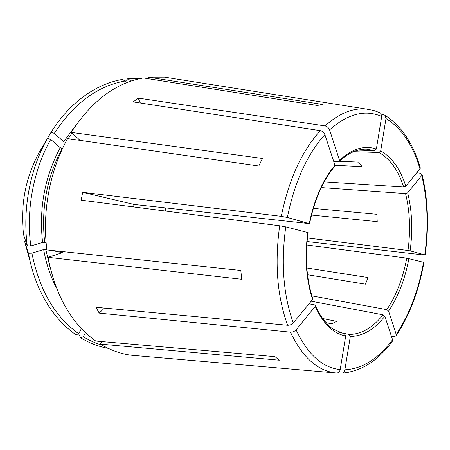 <?xml version="1.0" encoding="UTF-8"?>
<svg xmlns="http://www.w3.org/2000/svg" width="450" height="450" viewBox="0 0 450 450"><rect width="100%" height="100%" fill="white"/><g stroke="black" fill="none" stroke-linecap="round" stroke-linejoin="round"><path stroke-width="0.67" d="M285.767 226.879C280.834 263.183 283.343 295.2 293.304 322.942L312.615 299.481C306.141 279.804 304.537 257.49 307.789 232.543L285.767 226.879L279.675 225.776L81.208 200.183L82.659 192.308L134.055 204.469L133.554 206.933M307.789 232.543L308.07 232.633C304.864 257.377 306.467 279.472 312.891 298.907M311.501 215.072L377.246 221.659L376.869 214.307L313.324 208.395M343.136 333.675L344.565 333.984L345.713 335.987C333.248 333.596 323.089 323.713 315.236 306.349L296.1 329.856C294.587 331.453 292.714 332.218 290.486 332.168L99.203 313.121L104.462 308.064M315.236 306.349L315.495 305.719L314.719 304.909L309.043 303.817M293.304 322.942C291.774 324.534 289.896 325.311 287.657 325.266L95.951 307.266L99.203 313.121M339.497 161.28L358.639 162.107L362.025 166.596L335.014 165.313M345.713 335.987L340.2 369.608C339.711 371.678 338.574 372.825 336.791 373.044L163.766 358.037M80.162 140.394L71.212 132.39C91.524 101.087 115.599 82.941 143.438 77.951L317.351 105.486L322.352 104.4L148.657 77.214L148.838 78.806M125.083 83.385L124.802 81.056L122.619 79.386C105.227 82.356 88.779 90.906 73.266 105.047C65.036 112.719 57.639 121.781 51.075 132.233L47.531 138.274M311.192 301.207L383.04 314.826C372.735 327.752 361.451 334.299 349.194 334.463L338.715 332.207M384.829 316.294C374.338 329.535 362.846 336.257 350.342 336.454L344.88 369.816C362.514 368.814 378.411 358.791 392.569 339.744L384.829 316.294L383.04 314.826M392.569 339.744L392.642 340.83M172.879 78.469L164.649 77.169L148.657 77.214M134.786 79.954L130.011 80.319L127.828 78.66L124.892 81.765M141.176 78.379L127.828 78.66M124.802 81.056C97.515 85.967 74.008 103.416 54.281 133.391L51.075 132.233M30.802 245.964L27.326 246.088C22.326 209.61 29.992 169.116 47.503 138.263L50.715 139.433C33.474 169.942 25.914 209.925 30.802 245.964L42.593 242.454L46.125 242.494M50.715 139.433L60.233 147.662L62.522 148.573M71.212 132.39L262.429 158.468L258.817 166.005L67.596 138.594C49.826 170.449 41.957 212.304 46.918 249.936L240.851 270.472L241.672 279.281L48.032 257.332C55.547 295.746 71.466 323.651 95.771 341.055L275.006 356.664L279.304 360.219L100.401 344.109C110.16 350.027 120.268 353.723 130.725 355.185L139.022 355.905M47.503 138.263L38.925 152.899C25.352 178.127 20.239 205.397 23.58 234.697L27.326 246.088M31.916 253.17L28.446 253.282C32.152 273.454 38.914 291.077 48.724 306.152C56.582 318.077 65.666 327.617 75.983 334.783L78.705 333.748C54.906 316.828 39.313 289.969 31.916 253.17L43.667 249.576L46.873 249.576M51.238 250.391L62.398 252.653L48.032 257.332M28.446 253.282L24.643 241.481L25.639 240.958M101.7 341.572L100.401 344.109M108.231 348.368C98.702 346.663 89.494 343.136 80.601 337.793L83.317 336.769C89.494 340.515 95.856 343.361 102.409 345.302M80.601 337.793L78.632 333.776M134.055 204.469L308.897 223.571L287.359 217.474L281.273 216.36L82.659 192.308M333.793 161.612L338.541 161.814L339.514 161.241L339.531 160.374L329.591 129.853C328.714 127.738 327.218 126.427 325.097 125.921L138.184 98.089L133.245 101.903L320.372 130.657C301.86 150.924 288.827 179.494 281.273 216.36M358.031 150.12L374.647 150.643L376.369 149.034L381.713 116.426L380.621 113.023L379.254 112.382M353.526 151.672L378.99 152.511C390.037 158.732 398.272 170.229 403.695 187.009L324.225 181.856M321.283 187.588L405.568 193.567C409.882 211.292 410.698 230.271 407.998 250.493L307.418 237.977M306.804 244.986L406.766 258.159C403.02 278.145 396.371 295.312 386.826 309.662L311.918 295.886M325.912 322.633L331.937 323.887L336.527 321.368L322.644 318.521M307.53 274.764L365.462 284.192L368.128 277.56L306.866 268.014M378.99 152.511L380.7 150.924L385.999 118.558L385.189 115.459L383.541 114.531L381.465 114.204M83.317 336.769L85.483 332.623M405.568 193.567L407.7 192.774L421.762 175.5L422.128 174.757L420.491 173.239L416.942 172.716M408.915 258.536C405.101 278.938 398.334 296.466 388.609 311.124L396.236 334.541C409.494 314.201 418.607 290.121 423.568 262.305L406.766 258.159M423.568 262.305L423.928 262.418M380.7 150.924C391.961 157.297 400.337 169.059 405.832 186.216L403.695 187.009M309.313 223.447C314.359 199.041 322.914 179.634 334.991 165.229L335.008 166.022M130.011 80.319L130.146 81.433M312.615 299.481L312.874 298.901M54.281 133.391L63.731 141.666L76.247 124.706M350.342 336.454L349.194 334.463M407.7 192.774C412.088 210.87 412.903 230.237 410.141 250.869L407.998 250.493M78.705 333.748L81.422 328.567M388.609 311.124L386.826 309.662M344.88 369.816C344.486 371.593 343.547 372.701 342.062 373.146L337.567 372.909M396.236 334.541L396.321 335.576L394.223 336.797L391.511 336.544M410.141 250.869L424.761 254.846L423.608 254.959L307.069 241.532M405.832 186.216L420.379 168.232M334.991 165.229L324.889 134.618C324 132.497 322.498 131.175 320.372 130.657M138.184 98.089L140.383 102.994M72.017 133.11L68.096 138.668M62.106 148.556C46.783 177.429 40.978 208.654 44.685 242.241M60.233 147.662C44.696 176.867 38.812 208.463 42.593 242.454M45.754 249.362L49.877 266.546M43.667 249.576C46.17 263.582 50.394 276.317 56.346 287.786M62.128 252.433L62.196 252.827M24.643 241.481L30.167 261.658M27.636 250.779L28.598 254.149M339.525 161.257C348.03 153.09 356.985 149.051 366.384 149.141L374.647 150.643M344.565 333.984L333.366 329.282C330.711 328.112 320.124 317.784 315.512 305.707M165.994 207.962L165.915 211.106M339.531 160.374C352.08 148.736 364.359 144.962 376.369 149.034M296.1 329.856C307.676 354.454 322.38 367.701 340.2 369.608M290.486 332.168C301.933 356.372 316.418 369.889 333.934 372.713L336.459 373.039M341.775 373.202L348.283 372.471M424.761 254.846C428.67 226.817 427.674 200.368 421.762 175.5M420.002 168.998C412.92 144.922 401.58 128.109 385.999 118.558M381.713 116.426C365.102 109.294 347.732 113.766 329.591 129.853M380.627 113.001L373.584 110.396L366.109 109.024C352.541 107.848 338.873 113.479 325.097 125.921M279.675 225.776C274.539 263.424 277.2 296.589 287.657 325.266M324.889 134.618C307.136 154.311 294.626 181.929 287.359 217.474M30.139 261.562L24.677 241.583M309.606 223.554C314.629 199.344 323.1 180.169 335.031 166.022M130.725 355.185L336.786 373.044M342.073 373.157C361.536 371.351 378.399 360.585 392.659 340.847M396.343 335.576C409.742 314.887 418.939 290.509 423.939 262.429M425.132 254.953C429.081 226.676 428.085 199.946 422.145 174.769M420.396 168.221C413.342 143.674 401.619 126.079 385.223 115.442M165.679 207.922L165.6 211.061M366.109 109.024L164.649 77.169"/></g></svg>
